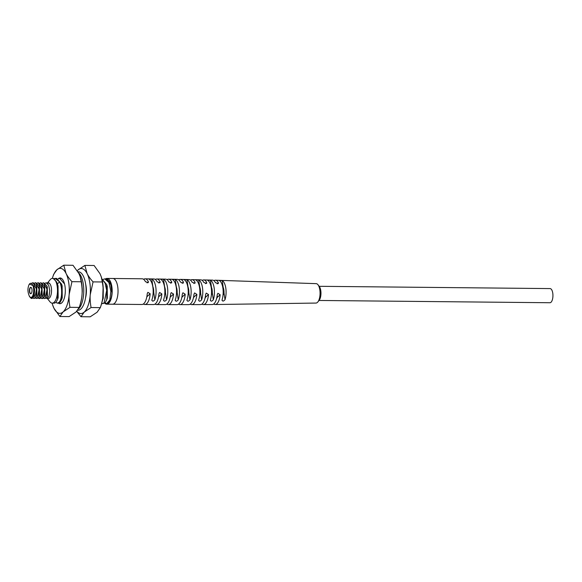 <?xml version="1.0" encoding="UTF-8"?>
<svg xmlns="http://www.w3.org/2000/svg" width="582" height="582" viewBox="0 0 582 582"><rect width="100%" height="100%" fill="white"/><g stroke="black" fill="none" stroke-linecap="round" stroke-linejoin="round"><path stroke-width="0.87" d="M155.321 279.476A12.789 5.282 90.6 0 1 156.798 278.996L165.586 279.142A12.731 5.26 90.6 0 1 168.831 281.972L171.625 282.961L171.755 282.015L170.468 283.179M319.031 300.465L549.946 302.735A7.079 2.925 -89.4 0 0 550.994 302.284A7.079 2.925 -89.4 0 0 552.9 294.405A7.079 2.925 -89.4 0 0 550.085 288.585L319.169 286.308M213.921 280.684A12.164 5.027 90.6 0 1 215.391 280.197L316.201 283.652A9.705 4.009 90.6 0 1 318.012 284.794L319.329 286.511A7.777 3.216 90.6 0 1 320.966 293.401A7.777 3.216 90.6 0 1 319.191 300.261L317.845 301.956A9.705 4.009 90.6 0 1 317.394 302.436A9.705 4.009 90.6 0 1 316.011 303.062L215.151 304.524A12.164 5.027 90.6 0 1 213.689 304.008M318.012 284.794A9.705 4.009 90.6 0 1 320.064 293.393A9.705 4.009 90.6 0 1 317.845 301.956M216.599 298.559A7.079 2.925 90.6 0 0 217.275 297.344L220.149 294.739A12.164 5.027 90.6 0 1 216.919 303.746A12.164 5.027 90.6 0 1 215.151 304.524M220.149 294.739L217.886 293.277L217.239 294.688A12.207 5.042 90.6 0 1 213.994 303.76A12.207 5.042 90.6 0 1 212.219 304.546L203.431 304.582A12.338 5.1 90.6 0 1 201.969 304.073M205.002 298.275A7.079 2.925 90.6 0 0 205.562 297.227L208.509 294.55A12.338 5.1 90.6 0 1 205.228 303.789A12.338 5.1 90.6 0 1 203.431 304.582M208.509 294.55L206.246 293.095L205.599 294.507A12.375 5.114 90.6 0 1 202.303 303.797A12.375 5.114 90.6 0 1 200.499 304.597L191.711 304.619A12.484 5.158 90.6 0 1 190.249 304.102M193.391 297.999A7.079 2.925 90.6 0 0 193.842 297.111L196.862 294.376A12.484 5.158 90.6 0 1 193.53 303.811A12.484 5.158 90.6 0 1 191.711 304.619M196.862 294.376L194.584 292.921L193.944 294.332A12.52 5.173 90.6 0 1 190.605 303.819A12.52 5.173 90.6 0 1 188.779 304.619L179.984 304.626A12.608 5.209 90.6 0 1 178.529 304.117M181.766 297.737A7.079 2.925 90.6 0 0 182.13 296.995L185.2 294.208A12.608 5.209 90.6 0 1 181.831 303.811A12.608 5.209 90.6 0 1 179.984 304.626M185.2 294.208L182.923 292.761L182.282 294.165A12.637 5.223 90.6 0 1 178.907 303.811A12.637 5.223 90.6 0 1 177.059 304.626L168.263 304.612A12.709 5.253 90.6 0 1 166.801 304.102M170.119 297.497A7.079 2.925 90.6 0 0 170.41 296.878L173.531 294.048A12.709 5.253 90.6 0 1 170.126 303.797A12.709 5.253 90.6 0 1 168.263 304.612M173.531 294.048L171.246 292.608L170.613 294.012A12.731 5.26 90.6 0 1 167.201 303.782A12.731 5.26 90.6 0 1 165.332 304.604L156.543 304.575A12.789 5.282 90.6 0 1 155.081 304.066M158.457 297.278A7.079 2.925 90.6 0 0 158.697 296.762L161.847 293.903A12.789 5.282 90.6 0 1 158.42 303.753A12.789 5.282 90.6 0 1 156.543 304.575M161.847 293.903L159.563 292.462L158.93 293.866A12.804 5.289 90.6 0 1 155.496 303.739A12.804 5.289 90.6 0 1 153.612 304.561L144.823 304.51A12.84 5.303 90.6 0 1 143.361 304M146.773 297.089A7.079 2.925 90.6 0 0 146.977 296.645L150.156 293.764A12.84 5.303 90.6 0 1 146.715 303.688A12.84 5.303 90.6 0 1 144.823 304.51M150.156 293.764L147.864 292.331L147.231 293.735A12.848 5.311 90.6 0 1 143.783 303.666A12.848 5.311 90.6 0 1 141.892 304.488L112.588 304.219A12.869 5.318 -89.4 0 0 112.595 304.219A12.869 5.318 -89.4 0 0 114.501 303.389A12.869 5.318 -89.4 0 0 117.971 289.072A12.869 5.318 -89.4 0 0 112.85 278.487A12.869 5.318 -89.4 0 0 112.843 278.487L142.146 278.793A12.848 5.311 90.6 0 1 145.456 281.695L148.243 282.677L148.381 281.732L147.086 282.903M205.562 297.227L205.519 295.314M193.842 297.111L193.857 295.27M182.13 296.995L182.181 295.227M170.41 296.878L170.497 295.176M158.697 296.762L158.806 295.118M146.977 296.645L147.101 295.045M217.275 297.344L217.173 295.358M153.037 294.296L153.713 292.215A7.079 2.925 -89.4 0 0 152.899 286.7L152.731 286.359M164.728 294.441L165.426 292.331A7.079 2.925 -89.4 0 0 164.611 286.817L164.408 286.409M176.404 294.601L177.146 292.448A7.079 2.925 -89.4 0 0 176.331 286.926L176.07 286.439M188.073 294.761L188.859 292.564A7.079 2.925 -89.4 0 0 188.044 287.042L187.724 286.46M199.728 294.936L200.579 292.673A7.079 2.925 -89.4 0 0 199.764 287.159L199.357 286.475M211.375 295.11L212.292 292.79A7.079 2.925 -89.4 0 0 211.477 287.275L210.982 286.482M223.008 295.285L224.012 292.906A7.079 2.925 -89.4 0 0 223.197 287.392L222.593 286.497M215.391 280.197A12.164 5.027 90.6 0 1 218.374 282.699L217.108 283.841M202.201 280.393A12.338 5.1 90.6 0 1 203.671 279.913L212.459 280.124A12.207 5.042 90.6 0 1 215.464 282.648L218.257 283.63L218.374 282.699M203.671 279.913A12.338 5.1 90.6 0 1 206.734 282.51L205.468 283.66M190.481 280.131A12.484 5.158 90.6 0 1 191.951 279.644L200.746 279.84A12.375 5.114 90.6 0 1 203.824 282.466L206.617 283.449L206.734 282.51M191.951 279.644A12.484 5.158 90.6 0 1 195.086 282.335L193.806 283.492M178.761 279.884A12.608 5.209 90.6 0 1 180.231 279.404L189.026 279.586A12.52 5.173 90.6 0 1 192.169 282.292L194.963 283.274L195.086 282.335M180.231 279.404A12.608 5.209 90.6 0 1 183.425 282.168L182.144 283.332M167.041 279.666A12.709 5.253 90.6 0 1 168.518 279.193L177.306 279.353A12.637 5.223 90.6 0 1 180.507 282.132L183.301 283.114L183.425 282.168M168.518 279.193A12.709 5.253 90.6 0 1 171.755 282.015M156.798 278.996A12.789 5.282 90.6 0 1 160.072 281.863L158.784 283.034M143.601 279.309A12.84 5.303 90.6 0 1 145.078 278.829L153.866 278.953A12.804 5.289 90.6 0 1 157.147 281.834L159.941 282.816L160.072 281.863M145.078 278.829A12.84 5.303 90.6 0 1 148.381 281.732M152.899 286.7L151.771 279.084L148.839 279.04A12.833 5.303 90.6 0 1 151.909 299.817L151.837 300.414M151.771 279.084A12.819 5.296 90.6 0 1 154.834 299.832L153.713 292.215M151.909 299.817C152.215 301.541 153.19 301.549 154.834 299.832M164.611 286.817L163.498 279.273L160.567 279.222A12.768 5.274 90.6 0 1 163.615 299.868L163.542 300.472M163.498 279.273A12.753 5.267 90.6 0 1 166.539 299.875L165.426 292.331M163.615 299.868C163.92 301.6 164.895 301.6 166.539 299.875M176.331 286.926L175.233 279.484L172.294 279.425A12.688 5.238 90.6 0 1 175.32 299.89L175.247 300.501M175.233 279.484A12.666 5.231 90.6 0 1 178.245 299.89L177.146 292.448M175.32 299.89C175.626 301.629 176.601 301.636 178.245 299.89M188.044 287.042L186.968 279.716L184.028 279.658A12.578 5.194 90.6 0 1 187.018 299.89L186.946 300.501M186.968 279.716A12.549 5.187 90.6 0 1 189.943 299.883L188.859 292.564M187.018 299.89C187.324 301.643 188.299 301.636 189.943 299.883M199.764 287.159L198.702 279.986L195.77 279.913A12.448 5.143 90.6 0 1 198.717 299.861L198.644 300.479M198.702 279.986A12.418 5.129 90.6 0 1 201.634 299.854L200.579 292.673M198.709 299.861C199.015 301.629 199.99 301.622 201.634 299.854M211.477 287.275L210.444 280.277L207.512 280.204A12.295 5.078 90.6 0 1 210.408 299.81L210.335 300.428M210.444 280.277A12.258 5.063 90.6 0 1 213.325 299.795L212.292 292.79M210.408 299.81C210.713 301.585 211.681 301.585 213.325 299.795M223.197 287.392L222.193 280.597L219.254 280.509A12.12 5.005 90.6 0 1 222.091 299.73L222.018 300.356M222.193 280.597A12.069 4.983 90.6 0 1 225.016 299.708L224.012 292.906M222.091 299.73C222.397 301.527 223.372 301.52 225.016 299.708M104.767 303.222A12.869 5.318 -89.4 0 0 106.739 304.16A12.869 5.318 -89.4 0 0 108.638 303.331A12.869 5.318 -89.4 0 0 112.115 289.014A12.869 5.318 -89.4 0 0 106.986 278.429A12.869 5.318 -89.4 0 0 105.546 278.894M106.47 278.967L106.979 278.909L110.755 283.078L111.933 292.724A12.382 5.114 90.6 0 1 106.739 303.68A12.382 5.114 90.6 0 1 106.666 303.673L109.772 300.079L110.849 291.335L108.921 282.554L104.825 278.887L103.305 279.316M105.96 303.528A12.382 5.114 90.6 0 1 105.924 303.513L105.066 302.967M105.859 278.902L110.769 284.591L111.933 292.724M105.124 302.909L106.637 303.673M103.094 286.162L103.269 298.137L102.301 300.85M101.872 278.865L106.681 284.576L107.248 286.351L107.379 298.151L105.189 302.844L102.534 303.637L104.127 302.836L106.695 290.353L105.102 283.143L101.945 279.142M110.769 284.591L111.86 288.396M107.896 279.12L107.408 279.353M101.69 303.404L102.534 303.637M106.681 284.576L106.768 299.941M103.138 286.664L102.658 299.926M86.201 294.376L86.1 289.181M82.171 292.455L82.171 291.989M64.537 283.929L59.72 278.443L58.193 278.873M55.908 302.429L57.429 303.193L59.022 302.393C62.034 299.665 62.718 287.712 59.633 281.906L55.108 278.4L53.981 278.582M57.392 283.856L59.633 281.906M62.23 297.817L62.136 285.9L61.561 284.103L61.663 299.483L60.077 302.4L57.429 303.193M57.56 299.468L58.171 297.671L58.04 285.871L57.473 284.096L57.56 299.468L55.974 302.364L54.381 303.164L52.256 303.142A12.382 5.114 90.6 0 1 49.95 301.767L47.418 298.588M56.65 278.414L61.561 284.103M47.382 283.07L50.168 279.702A12.382 5.114 90.6 0 1 50.67 279.171A12.382 5.114 90.6 0 1 52.504 278.378L53.086 278.378L56.592 281.877L57.473 284.096M52.504 278.378A12.382 5.114 90.6 0 1 57.436 288.563A12.382 5.114 90.6 0 1 54.09 302.342A12.382 5.114 90.6 0 1 52.256 303.142M46.182 298.173L48.204 298.595A7.879 3.252 -89.4 0 0 49.368 298.093A7.879 3.252 -89.4 0 0 51.536 290.709A7.879 3.252 -89.4 0 0 49.485 283.339L46.305 282.823M47.477 283.121L48.408 282.823L49.485 283.339M31.603 283.245L32.97 282.685L36.521 289.174L34.862 297.948L33.865 298.457L33.007 298.042M33.865 298.457L35.757 297.955L36.513 296.718L36.295 285.769L33.123 282.692M34.462 283.099L35.611 282.714L39.154 289.232L37.495 297.977L36.499 298.479L35.64 298.071M36.499 298.479L38.397 297.984L39.154 296.733L38.929 285.791L35.764 282.721M37.095 283.128L38.245 282.736L41.788 289.181L40.136 297.999L39.132 298.508L40.013 298.515L41.795 296.755L41.555 285.791L38.39 282.75M47.04 298.588L49.034 296.296L49.79 290.731L48.677 285.151L46.153 282.816L45.003 283.208M42.37 283.179L43.519 282.794L47.062 289.29L45.403 298.049L44.407 298.559L43.548 298.151M44.407 298.559L46.305 298.057L47.055 296.835L46.836 285.857L43.665 282.801M39.729 283.15L40.878 282.765L44.421 289.225L42.77 298.028L41.773 298.537L40.915 298.122M42.653 298.544L44.421 296.798L44.21 285.857L41.038 282.772M29.413 284.081A7.239 2.99 -89.4 0 0 29.151 284.438C27.565 287.966 27.543 291.662 29.1 295.525C29.864 297.417 30.853 297.882 32.075 296.915A7.239 2.99 -89.4 0 0 33.385 287.195A7.239 2.99 -89.4 0 0 29.413 284.081L33.698 285.849L34.491 288.89L33.88 296.696L32.105 298.435L31.224 298.428L29.522 296.565M34.134 286.926L34.331 295.634L33.88 296.696M36.295 285.769L36.812 287.057L36.928 295.743M39.401 286.962L39.569 295.758M34.491 288.89A7.879 3.252 90.6 0 1 31.297 298.428L31.224 298.428M39.132 298.508L38.274 298.1M29.1 295.525L29.587 296.725M31.297 298.428L32.075 296.915M47.637 283.23L48.619 282.837M42.035 286.991L42.18 295.845M44.683 287.042L44.872 295.729L44.421 296.798M47.273 286.97L47.455 295.889M30.264 287.537A3.216 1.331 -89.4 0 0 29.391 291.116A3.216 1.331 -89.4 0 0 30.671 293.757A3.216 1.331 -89.4 0 0 31.152 293.554A3.216 1.331 -89.4 0 0 32.017 289.974A3.216 1.331 -89.4 0 0 30.737 287.326A3.216 1.331 -89.4 0 0 30.264 287.537M30.882 287.348A3.216 1.331 -89.4 0 0 30.555 287.537A3.216 1.331 -89.4 0 0 29.675 290.942A3.216 1.331 -89.4 0 0 30.817 293.743M52.613 304.881L53.959 308.249L59.873 316.506L63.111 311.901L70 307.332L79.225 307.42L80.054 304.961A22.516 9.305 -89.4 0 0 82.033 294.608A22.516 9.305 -89.4 0 0 80.331 277.105A22.516 9.305 -89.4 0 0 80.272 276.916M70 307.332C69.345 304.219 68.72 298.035 69.149 294.485A22.516 9.305 90.6 0 0 66.035 273.416A22.516 9.305 90.6 0 0 56.883 269.764L53.653 274.369L52.824 276.836A22.516 9.305 90.6 0 1 56.883 269.764L63.78 265.196L73.005 265.29L78.919 273.547L80.221 276.756L81.174 281.768L71.95 281.673C69.527 279.062 67.556 276.312 66.035 273.416L63.78 265.196M59.873 316.506L69.105 316.593L75.995 312.025L79.225 307.42C80.352 304.328 81.916 298.166 82.033 294.608C82.338 290.629 82.055 286.344 81.174 281.768M52.104 303.135A22.516 9.305 90.6 0 0 52.555 304.692A22.516 9.305 90.6 0 0 53.959 308.249A22.516 9.305 90.6 0 0 63.111 311.901A22.516 9.305 90.6 0 0 69.149 294.485L71.95 281.673M52.351 278.378A22.516 9.305 90.6 0 1 52.824 276.836M58.164 278.851A12.869 5.318 90.6 0 1 58.222 278.793A12.869 5.318 90.6 0 1 63.533 281.062A12.869 5.318 90.6 0 1 63.343 300.668A12.869 5.318 90.6 0 1 61.772 302.873A12.869 5.318 90.6 0 1 58.433 303.2M63.365 300.625A12.746 5.267 90.6 0 1 61.83 302.764A12.746 5.267 90.6 0 1 58.68 303.193M58.578 278.676A12.746 5.267 90.6 0 1 63.554 281.113M77.653 310.257L77.981 310.264A19.25 7.952 -89.4 0 0 80.825 309.027A19.25 7.952 -89.4 0 0 86.02 287.595A19.25 7.952 -89.4 0 0 78.359 271.758L77.944 271.758M78.526 308.955A19.25 7.952 -89.4 0 0 83.772 290.585A19.25 7.952 -89.4 0 0 78.512 272.747M82.098 287.464L82.149 287.814A15.612 6.453 90.6 0 1 82.237 292.033L82.149 292.484M76.722 311.326L80.978 316.71L84.208 312.105L91.098 307.536L100.33 307.631L101.152 305.164A22.516 9.305 -89.4 0 0 103.13 294.819A22.516 9.305 -89.4 0 0 101.428 277.308A22.516 9.305 -89.4 0 0 101.37 277.119M80.978 316.71L90.203 316.804L97.092 312.236L100.33 307.631C101.45 304.539 103.021 298.377 103.13 294.819C103.436 290.833 103.152 286.555 102.279 281.972L101.319 276.959L100.024 273.751L94.102 265.494L84.877 265.407L87.133 273.627A22.516 9.305 90.6 0 1 90.246 294.688L93.055 281.884L102.279 281.972M91.098 307.536C90.443 304.43 89.817 298.246 90.246 294.688A22.516 9.305 90.6 0 1 84.208 312.105A22.516 9.305 90.6 0 1 76.817 311.232M93.055 281.884C90.632 279.273 88.653 276.523 87.133 273.627A22.516 9.305 90.6 0 0 77.988 269.975L84.877 265.407M77.261 270.674L77.988 269.975A22.516 9.305 90.6 0 0 77.275 270.695M85.678 284.285A12.869 5.318 90.6 0 1 85.539 297.889M38.696 297.606L39.212 298.508M112.85 278.487L106.986 278.429M112.595 304.219L106.739 304.16M105.888 278.902L104.833 278.887M61.663 299.475L62.274 297.7M56.68 278.414L55.108 278.4M60.775 278.458L59.72 278.443M36.513 296.718L36.964 295.663M33.698 285.849L34.171 287.021M39.445 287.086L38.929 285.791M39.605 295.678L39.154 296.733M42.617 298.544L41.773 298.537M48.422 282.83L48.837 282.83M47.055 296.835L47.506 295.772M46.829 285.864L47.353 287.159M44.21 285.857L44.727 287.144M41.795 296.755L42.239 295.7M41.555 285.791L42.079 287.093"/></g></svg>
